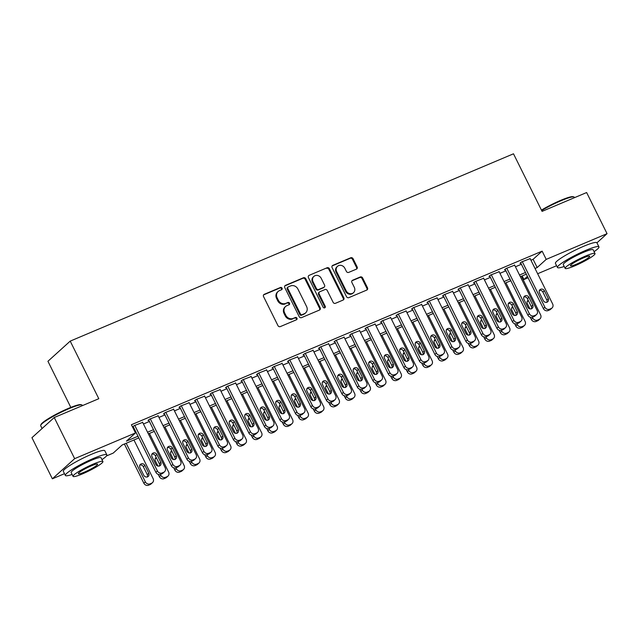 <?xml version="1.0" encoding="UTF-8"?>
<svg xmlns="http://www.w3.org/2000/svg" width="639" height="639" viewBox="0 0 639 639"><rect width="100%" height="100%" fill="white"/><g stroke="black" fill="none" stroke-linecap="round" stroke-linejoin="round"><path stroke-width="0.96" d="M282.055 288.165A1.27 1.142 47.9 0 0 280.433 287.486L264.266 294.315A1.821 1.637 47.9 0 0 263.548 296.568L277.973 325.634A1.821 1.637 47.9 0 0 280.297 326.609L296.464 319.78A1.27 1.142 47.9 0 0 296.967 318.198A1.27 1.142 47.9 0 0 295.338 317.519L293.245 318.398A5.815 5.232 47.9 0 1 285.817 315.291L284.611 312.87A5.815 5.232 47.9 0 1 285.577 306.496A5.815 5.232 47.9 0 1 286.919 305.642L289.012 304.763A1.27 1.142 47.9 0 0 289.515 303.182A1.27 1.142 47.9 0 0 287.885 302.503L285.793 303.381A5.815 5.232 47.9 0 1 278.364 300.274L277.158 297.854A5.815 5.232 47.9 0 1 278.125 291.48A5.815 5.232 47.9 0 1 279.459 290.625L281.551 289.747A1.27 1.142 47.9 0 0 282.055 288.165M281.487 289.771A1.27 1.142 47.9 0 0 279.826 288.029L263.667 294.859A1.821 1.637 47.9 0 0 263.587 294.891M296.4 319.804A1.27 1.142 47.9 0 0 294.739 318.062L293.245 318.398M288.94 304.787A1.27 1.142 47.9 0 0 287.286 303.046L285.793 303.381M356.41 269.147A1.821 1.637 47.9 0 0 357.129 266.886L353.079 258.739A1.821 1.637 47.9 0 0 350.755 257.765L332.807 265.353A1.821 1.637 47.9 0 0 332.088 267.605L346.514 296.672A1.821 1.637 47.9 0 0 348.838 297.646L366.786 290.058A1.821 1.637 47.9 0 0 367.505 287.798L362.617 277.949A1.821 1.637 47.9 0 0 360.292 276.975L352.608 280.225A1.821 1.637 47.9 0 0 351.889 282.486L354.318 287.366A4.864 4.369 47.9 0 1 353.511 292.694A4.864 4.369 47.9 0 1 346.178 290.809L336.681 271.671A4.864 4.369 47.9 0 1 337.488 266.343A4.864 4.369 47.9 0 1 344.82 268.236L346.402 271.423A1.821 1.637 47.9 0 0 348.726 272.39L356.41 269.147M64.491 473.691L52.366 478.811L31.95 437.691L54.235 417.531L98.797 398.704L70.21 341.122L513.492 153.799L542.072 211.373L586.634 192.539L607.05 233.666L596.93 242.82M54.235 417.531L74.651 458.658L135.484 432.946L126.45 441.118L137.984 436.245M530.937 260.233L533.102 259.322L542.136 251.151L131.402 424.727L135.484 432.946M542.136 251.151L546.217 259.378L607.05 233.666M305.762 278.732A1.821 1.637 47.9 0 0 303.445 277.757L285.489 285.345A1.821 1.637 47.9 0 0 284.77 287.606L299.196 316.664A1.821 1.637 47.9 0 0 301.52 317.639L319.476 310.051A1.821 1.637 47.9 0 0 320.195 307.79L305.762 278.732L305.162 279.275A1.821 1.637 47.9 0 0 302.838 278.3L284.89 285.889A1.821 1.637 47.9 0 0 284.81 285.929M309.148 275.345L327.096 267.757A1.821 1.637 47.9 0 1 329.42 268.731L343.846 297.798A1.821 1.637 47.9 0 1 343.127 300.05L335.451 303.301A1.821 1.637 47.9 0 1 333.127 302.327L327.272 290.545A1.821 1.637 47.9 0 0 324.947 289.571L319.851 291.727A1.821 1.637 47.9 0 0 319.133 293.98L325.227 306.257A1.27 1.142 47.9 0 1 323.094 307.151L308.429 277.606A1.821 1.637 47.9 0 1 309.148 275.345L327.096 267.757M142.665 422.379L134.006 425.726L132.553 427.044L133.279 426.756M158.16 415.829L149.51 419.176L148 420.534L148.775 420.206M173.656 409.279L165.006 412.626L163.504 413.984L164.279 413.657M189.16 402.73L180.51 406.077L179 407.434L179.775 407.107M204.656 396.18L196.005 399.527L194.504 400.885L195.278 400.557M220.159 389.63L211.509 392.977L209.999 394.335L210.774 394.007M235.655 383.08L227.005 386.427L225.495 387.785L226.27 387.458M251.159 376.531L242.501 379.878L240.999 381.235L241.774 380.908M266.655 369.981L258.004 373.328L256.495 374.686L257.269 374.358M282.158 363.431L273.5 366.778L271.998 368.136L272.773 367.808M297.654 356.882L289.004 360.228L287.494 361.586L288.269 361.259M313.15 350.332L304.499 353.679L302.998 355.036L303.773 354.709M328.654 343.782L320.003 347.129L318.494 348.487L319.268 348.159M344.149 337.232L335.499 340.579L333.997 341.937L334.772 341.609M359.653 330.683L351.003 334.029L349.493 335.387L350.268 335.06M375.149 324.133L366.498 327.48L364.989 328.837L365.772 328.51M390.653 317.583L381.994 320.93L380.493 322.288L381.267 321.96M406.148 311.033L397.498 314.38L395.988 315.738L396.763 315.41M421.652 304.483L412.994 307.83L411.492 309.188L412.267 308.861M437.148 297.934L428.497 301.281L426.988 302.638L427.763 302.311M452.644 291.384L443.993 294.731L442.492 296.089L443.266 295.761M468.147 284.834L459.497 288.181L457.987 289.539L458.762 289.211M483.643 278.284L474.993 281.631L473.491 282.989L474.266 282.662M499.147 271.735L490.496 275.074L488.987 276.439L489.762 276.112M514.643 265.185L505.992 268.524L504.49 269.89L505.265 269.562M133.184 428.322L133.902 428.018M143.456 423.984L149.406 421.468M158.959 417.435L164.902 414.919M174.455 410.885L180.398 408.369M189.951 404.335L195.901 401.819M205.454 397.785L211.397 395.269M220.95 391.236L226.901 388.72M236.454 384.686L242.397 382.17M251.95 378.136L257.9 375.62M267.453 371.586L273.396 369.07M282.949 365.037L288.9 362.521M298.453 358.487L304.396 355.971M313.949 351.937L319.891 349.421M329.444 345.387L335.395 342.871M344.948 338.83L350.891 336.322M360.444 332.28L366.395 329.772M375.948 325.73L381.89 323.222M391.443 319.18L397.394 316.672M406.947 312.631L412.89 310.123M422.443 306.081L428.394 303.573M437.947 299.531L443.889 297.023M453.442 292.981L459.385 290.473M468.938 286.432L474.889 283.924M484.442 279.882L490.385 277.374M499.938 273.332L505.888 270.824M515.441 266.782L521.384 264.274M530.146 258.635L521.488 261.974L519.986 263.34L520.761 263.012M70.21 341.122L47.933 361.283L70.825 407.402M52.366 478.811L74.651 458.658M556.593 265.728L537.639 273.74M528.086 277.773L523.932 279.531L527.407 276.391M522.143 275.936L523.932 279.531M138.823 437.923L122.233 444.936L113.199 453.107L106.457 455.95M526.304 274.179L520.354 276.687M510.801 280.729L504.858 283.237M495.305 287.278L489.354 289.786M479.801 293.828L473.858 296.336M464.305 300.378L458.363 302.886M448.81 306.928L442.859 309.436M433.306 313.477L427.363 315.986M417.81 320.027L411.859 322.535M402.306 326.577L396.364 329.085M386.811 333.127L380.86 335.635M371.307 339.676L365.364 342.184M355.811 346.226L349.86 348.734M340.307 352.776L334.365 355.292M324.812 359.326L318.869 361.842M309.316 365.875L303.365 368.391M293.812 372.425L287.869 374.941M278.316 378.975L272.366 381.491M262.813 385.525L256.87 388.041M247.317 392.074L241.366 394.59M231.813 398.624L225.871 401.14M216.317 405.174L210.367 407.69M200.814 411.724L194.871 414.24M185.318 418.273L179.375 420.789M169.822 424.823L163.872 427.339M154.318 431.373L148.376 433.889M535.019 268.46L537.183 267.549L546.217 259.378M147.537 432.204L153.488 429.696M163.041 425.654L168.984 423.146M178.537 419.104L184.487 416.596M194.04 412.554L199.983 410.046M209.536 406.005L215.479 403.497M225.032 399.455L230.983 396.947M240.536 392.905L246.478 390.397M256.031 386.355L261.982 383.847M271.535 379.806L277.478 377.298M287.031 373.256L292.981 370.748M302.535 366.706L308.477 364.198M318.03 360.156L323.981 357.648M333.534 353.607L339.477 351.099M349.03 347.057L354.98 344.549M364.534 340.507L370.476 337.999M380.029 333.957L385.972 331.449M395.525 327.408L401.476 324.9M411.029 320.858L416.971 318.35M426.525 314.308L432.475 311.8M442.028 307.758L447.971 305.242M457.524 301.209L463.475 298.693M473.028 294.659L478.97 292.143M488.523 288.109L494.474 285.593M504.027 281.559L509.97 279.043M519.523 275.01L525.466 272.494M533.102 259.322L537.183 267.549M278.125 291.48L277.518 292.023A5.815 5.232 47.9 0 0 276.559 298.397L277.158 297.854M285.194 303.924A5.815 5.232 47.9 0 1 277.757 300.817L276.559 298.397M285.577 306.496L284.978 307.039A5.815 5.232 47.9 0 0 284.012 313.414L284.611 312.87M292.646 318.941A5.815 5.232 47.9 0 1 285.21 315.834L284.012 313.414M319.548 310.019A1.821 1.637 47.9 0 0 319.588 308.341L305.162 279.275M288.285 286.895A1.27 1.142 47.9 0 0 287.782 288.477L300.45 313.989A1.27 1.142 47.9 0 0 302.071 314.668L304.276 313.741A5.815 5.232 47.9 0 0 305.618 312.886A5.815 5.232 47.9 0 0 306.584 306.512L297.926 289.076A5.815 5.232 47.9 0 0 290.489 285.968L288.285 286.895M287.989 287.087L287.39 287.63A1.27 1.142 47.9 0 0 287.183 289.02L287.782 288.477M305.618 312.886L305.011 313.429A5.815 5.232 47.9 0 1 303.677 314.284L301.472 315.219A1.27 1.142 47.9 0 1 299.843 314.532L287.183 289.02M343.207 300.018A1.821 1.637 47.9 0 0 343.247 298.341L328.821 269.275A1.821 1.637 47.9 0 0 326.497 268.308M319.436 291.991L318.837 292.534A1.821 1.637 47.9 0 0 318.534 294.523L324.62 306.8L325.227 306.257M324.66 307.862A1.27 1.142 47.9 0 0 324.62 306.8M321.201 278.308A4.864 4.369 47.9 0 0 313.869 276.423A4.864 4.369 47.9 0 0 313.062 281.751L316.409 288.493A1.821 1.637 47.9 0 0 318.733 289.467L323.829 287.31A1.821 1.637 47.9 0 0 324.548 285.05L321.201 278.308M313.869 276.423L313.27 276.967A4.864 4.369 47.9 0 0 312.463 282.294L313.062 281.751M324.245 287.047L323.646 287.59A1.821 1.637 47.9 0 1 323.222 287.854L318.126 290.01A1.821 1.637 47.9 0 1 315.81 289.036L312.463 282.294M337.488 266.343L336.881 266.886A4.864 4.369 47.9 0 0 336.074 272.214L336.681 271.671M353.511 292.694L352.912 293.237A4.864 4.369 47.9 0 1 345.579 291.352L336.074 272.214M366.866 290.018A1.821 1.637 47.9 0 0 366.906 288.341L362.017 278.492A1.821 1.637 47.9 0 0 359.693 277.526L352.009 280.769A1.821 1.637 47.9 0 0 351.929 280.809M356.49 269.107A1.821 1.637 47.9 0 0 356.522 267.437L352.48 259.282A1.821 1.637 47.9 0 0 350.156 258.308L332.2 265.896A1.821 1.637 47.9 0 0 332.12 265.928M124.389 444.017L143.855 483.22A3.706 3.331 -132.1 0 0 148.583 485.201L150.133 484.546A3.706 3.331 -132.1 0 0 150.988 484.003L152.489 482.645A3.706 3.331 47.9 0 0 153.104 478.587L133.942 439.983M152.489 482.645A3.706 3.331 47.9 0 1 151.643 483.188L150.093 483.843A3.706 3.331 47.9 0 1 145.357 481.862L126.195 443.258M147.377 477.014A2.963 2.668 47.9 0 0 147.266 474.617L143.344 466.718A2.963 2.668 47.9 0 0 139.781 465.056M148.775 473.251L144.853 465.36A2.963 2.668 47.9 0 0 139.893 467.452L143.815 475.352A2.963 2.668 47.9 0 0 148.775 473.251L147.266 474.617M142.537 422.123L165.15 467.692A3.706 3.331 47.9 0 1 163.688 472.293L162.138 472.948A3.706 3.331 47.9 0 1 157.402 470.967L134.781 425.398M133.152 426.501L155.9 472.325L157.402 470.967M160.82 462.356A2.963 2.668 -132.1 0 1 155.86 464.449L151.938 456.558A2.963 2.668 -132.1 0 1 156.898 454.465L160.82 462.356L159.311 463.722A2.963 2.668 -132.1 0 1 159.423 466.119M151.826 454.161A2.963 2.668 -132.1 0 1 155.389 455.823L159.311 463.722M164.535 471.75L163.033 473.108A3.706 3.331 -132.1 0 1 162.178 473.651L160.629 474.306A3.706 3.331 -132.1 0 1 155.9 472.325M40.704 425.326L40.96 424.592A22.605 2.963 -26.4 0 1 68.549 408.337A22.605 2.963 -26.4 0 1 81.089 404.671L81.824 404.91A23.156 3.035 153.6 0 0 68.972 408.664A23.156 3.035 153.6 0 0 40.704 425.326A23.156 3.035 153.6 0 0 40.704 425.774L42.07 428.529M101.976 459.633A23.156 3.035 153.6 0 0 106.849 454.856A23.156 3.035 153.6 0 0 93.637 458.347A23.156 3.035 153.6 0 0 65.362 475.448A23.156 3.035 153.6 0 0 72.111 474.457M106.849 454.856L104.804 450.743A23.156 3.035 153.6 0 0 91.593 454.233A23.156 3.035 153.6 0 0 63.325 471.342L65.362 475.448M73.046 476.351L71.169 472.572A16.67 2.189 -26.4 0 1 91.529 460.256A16.67 2.189 -26.4 0 1 101.042 457.74L102.919 461.526A16.67 2.189 153.6 0 0 93.406 464.034A16.67 2.189 153.6 0 0 73.046 476.351A16.67 2.189 153.6 0 0 82.567 473.842A16.67 2.189 153.6 0 0 102.919 461.526M84.492 472.101A10.743 1.406 153.6 0 0 97.607 464.162A10.743 1.406 153.6 0 0 91.473 465.775A10.743 1.406 153.6 0 0 78.357 473.715A10.743 1.406 153.6 0 0 84.492 472.101M82.407 405.629L82.183 405.182A23.156 3.035 153.6 0 0 81.824 404.91M541.449 210.103A22.605 2.963 -26.4 0 1 560.651 200.374A22.605 2.963 -26.4 0 1 573.191 196.708L573.926 196.948A23.156 3.035 153.6 0 0 561.074 200.71A23.156 3.035 153.6 0 0 541.648 210.519M594.078 251.67A23.156 3.035 153.6 0 0 598.951 246.902A23.156 3.035 153.6 0 0 585.739 250.384A23.156 3.035 153.6 0 0 557.464 267.493A23.156 3.035 153.6 0 0 564.213 266.495M598.951 246.902L596.906 242.788A23.156 3.035 153.6 0 0 583.695 246.271A23.156 3.035 153.6 0 0 555.427 263.38L557.464 267.493M565.156 268.396L563.279 264.61A16.67 2.189 -26.4 0 1 583.631 252.293A16.67 2.189 -26.4 0 1 593.144 249.785L595.021 253.563A16.67 2.189 153.6 0 0 585.508 256.079A16.67 2.189 153.6 0 0 565.156 268.396A16.67 2.189 153.6 0 0 574.669 265.88A16.67 2.189 153.6 0 0 595.021 253.563M576.594 264.139A10.743 1.406 153.6 0 0 589.709 256.199A10.743 1.406 153.6 0 0 583.583 257.821A10.743 1.406 153.6 0 0 570.459 265.76A10.743 1.406 153.6 0 0 576.594 264.139M574.509 197.667L574.293 197.219A23.156 3.035 153.6 0 0 573.926 196.948M158.208 474.362L159.351 476.67A3.706 3.331 -132.1 0 0 164.087 478.651L165.637 477.996A3.706 3.331 -132.1 0 0 166.483 477.453L167.993 476.095A3.706 3.331 47.9 0 0 168.608 472.037L149.446 433.434M167.993 476.095A3.706 3.331 47.9 0 1 167.138 476.638L165.589 477.293A3.706 3.331 47.9 0 1 160.86 475.312L160.405 474.394M156.699 458.459A2.963 2.668 47.9 0 0 155.285 458.506M156.188 457.42A2.963 2.668 47.9 0 0 155.389 460.903L158.009 466.166M173.704 467.812L174.854 470.12A3.706 3.331 -132.1 0 0 179.583 472.101L181.133 471.446A3.706 3.331 -132.1 0 0 181.987 470.903L183.489 469.545A3.706 3.331 47.9 0 0 184.104 465.488L164.942 426.884M183.489 469.545A3.706 3.331 47.9 0 1 182.642 470.088L181.093 470.743A3.706 3.331 47.9 0 1 176.356 468.762L175.901 467.844M172.195 451.909A2.963 2.668 47.9 0 0 170.781 451.957M171.683 450.87A2.963 2.668 47.9 0 0 170.893 454.353L173.504 459.617M189.2 461.262L190.35 463.571A3.706 3.331 -132.1 0 0 195.087 465.551L196.636 464.896A3.706 3.331 -132.1 0 0 197.483 464.353L198.993 462.995A3.706 3.331 47.9 0 0 199.608 458.938L180.446 420.334M198.993 462.995A3.706 3.331 47.9 0 1 198.138 463.539L196.588 464.194A3.706 3.331 47.9 0 1 191.852 462.213L191.396 461.294M187.698 445.351A2.963 2.668 47.9 0 0 186.276 445.407M187.187 444.321A2.963 2.668 47.9 0 0 186.388 447.803L189.008 453.067M204.704 454.712L205.846 457.021A3.706 3.331 -132.1 0 0 210.582 459.002L212.132 458.347A3.706 3.331 -132.1 0 0 212.987 457.804L214.488 456.446A3.706 3.331 47.9 0 0 215.103 452.388L195.941 413.784M214.488 456.446A3.706 3.331 47.9 0 1 213.642 456.989L212.084 457.644A3.706 3.331 47.9 0 1 207.356 455.663L206.9 454.744M203.194 438.801A2.963 2.668 47.9 0 0 201.78 438.857M202.683 437.771A2.963 2.668 47.9 0 0 201.892 441.253L204.504 446.517M158.033 415.574L180.653 461.142A3.706 3.331 47.9 0 1 179.184 465.743L177.634 466.398A3.706 3.331 47.9 0 1 172.905 464.417L150.285 418.849M148.647 419.951L171.396 465.775L172.905 464.417M176.316 455.807A2.963 2.668 -132.1 0 1 171.356 457.899L167.434 450.008A2.963 2.668 -132.1 0 1 172.394 447.915L176.316 455.807L174.814 457.173A2.963 2.668 -132.1 0 1 174.926 459.569M167.33 447.612A2.963 2.668 -132.1 0 1 170.893 449.273L174.814 457.173M180.038 465.2L178.529 466.558A3.706 3.331 -132.1 0 1 177.682 467.101L176.132 467.756A3.706 3.331 -132.1 0 1 171.396 465.775M173.528 409.024L196.149 454.593A3.706 3.331 47.9 0 1 194.687 459.193L193.138 459.848A3.706 3.331 47.9 0 1 188.401 457.867L165.781 412.299M164.151 413.401L186.9 459.225L188.401 457.867M191.82 449.257A2.963 2.668 -132.1 0 1 186.86 451.35L182.938 443.458A2.963 2.668 -132.1 0 1 187.898 441.365L191.82 449.257L190.31 450.623A2.963 2.668 -132.1 0 1 190.422 453.019M182.826 441.062A2.963 2.668 -132.1 0 1 186.388 442.723L190.31 450.623M195.534 458.65L194.032 460.008A3.706 3.331 -132.1 0 1 193.178 460.551L191.628 461.206A3.706 3.331 -132.1 0 1 186.9 459.225M189.032 402.474L211.653 448.043A3.706 3.331 47.9 0 1 210.183 452.644L208.633 453.299A3.706 3.331 47.9 0 1 203.897 451.318L181.284 405.749M179.647 406.851L202.395 452.676L203.897 451.318M207.316 442.707A2.963 2.668 -132.1 0 1 202.355 444.8L198.433 436.908A2.963 2.668 -132.1 0 1 203.394 434.808L207.316 442.707L205.814 444.073A2.963 2.668 -132.1 0 1 205.918 446.469M198.322 434.504A2.963 2.668 -132.1 0 1 201.892 436.173L205.814 444.073M211.038 452.1L209.528 453.458A3.706 3.331 -132.1 0 1 208.681 454.002L207.132 454.656A3.706 3.331 -132.1 0 1 202.395 452.676M204.528 395.924L227.149 441.493A3.706 3.331 47.9 0 1 225.687 446.094L224.129 446.749A3.706 3.331 47.9 0 1 219.401 444.768L196.78 399.199M195.151 400.302L217.891 446.126L219.401 444.768M222.811 436.157A2.963 2.668 -132.1 0 1 217.859 438.25L213.937 430.359A2.963 2.668 -132.1 0 1 218.897 428.258L222.811 436.157L221.31 437.523A2.963 2.668 -132.1 0 1 221.421 439.92M213.825 427.954A2.963 2.668 -132.1 0 1 217.388 429.624L221.31 437.523M226.533 445.551L225.032 446.909A3.706 3.331 -132.1 0 1 224.177 447.452L222.628 448.107A3.706 3.331 -132.1 0 1 217.891 446.126M220.199 448.163L221.35 450.471A3.706 3.331 -132.1 0 0 226.078 452.452L227.628 451.797A3.706 3.331 -132.1 0 0 228.482 451.254L229.992 449.896A3.706 3.331 47.9 0 0 230.607 445.838L211.445 407.235M229.992 449.896A3.706 3.331 47.9 0 1 229.137 450.439L227.588 451.094A3.706 3.331 47.9 0 1 222.851 449.113L222.396 448.195M218.698 432.252A2.963 2.668 47.9 0 0 217.276 432.307M218.187 431.221A2.963 2.668 47.9 0 0 217.388 434.704L220 439.967M220.032 389.375L242.652 434.943A3.706 3.331 47.9 0 1 241.183 439.536L239.633 440.191A3.706 3.331 47.9 0 1 234.896 438.218L212.284 392.65M210.646 393.752L233.395 439.576L234.896 438.218M238.315 429.608A2.963 2.668 -132.1 0 1 233.355 431.7L229.433 423.809A2.963 2.668 -132.1 0 1 234.393 421.708L238.315 429.608L236.805 430.966A2.963 2.668 -132.1 0 1 236.917 433.37M229.321 421.405A2.963 2.668 -132.1 0 1 232.892 423.074L236.805 430.966M242.037 439.001L240.528 440.359A3.706 3.331 -132.1 0 1 239.673 440.902L238.123 441.557A3.706 3.331 -132.1 0 1 233.395 439.576M235.703 441.613L236.845 443.921A3.706 3.331 -132.1 0 0 241.582 445.902L243.132 445.247A3.706 3.331 -132.1 0 0 243.986 444.704L245.488 443.346A3.706 3.331 47.9 0 0 246.103 439.289L226.941 400.685M245.488 443.346A3.706 3.331 47.9 0 1 244.633 443.889L243.084 444.544A3.706 3.331 47.9 0 1 238.355 442.563L237.9 441.645M234.193 425.702A2.963 2.668 47.9 0 0 232.78 425.75M233.682 424.671A2.963 2.668 47.9 0 0 232.892 428.154L235.503 433.418M235.527 382.825L258.148 428.394A3.706 3.331 47.9 0 1 256.678 432.986L255.129 433.641A3.706 3.331 47.9 0 1 250.4 431.668L227.78 386.1M226.142 387.202L248.891 433.026L250.4 431.668M253.811 423.058A2.963 2.668 -132.1 0 1 248.851 425.151L244.937 417.259A2.963 2.668 -132.1 0 1 249.897 415.158L253.811 423.058L252.309 424.416A2.963 2.668 -132.1 0 1 252.421 426.82M244.825 414.855A2.963 2.668 -132.1 0 1 248.387 416.524L252.309 424.416M257.533 432.451L256.031 433.809A3.706 3.331 -132.1 0 1 255.177 434.352L253.627 435.007A3.706 3.331 -132.1 0 1 248.891 433.026M251.199 435.063L252.349 437.372A3.706 3.331 -132.1 0 0 257.078 439.352L258.627 438.697A3.706 3.331 -132.1 0 0 259.482 438.154L260.992 436.796A3.706 3.331 47.9 0 0 261.607 432.739L242.445 394.135M260.992 436.796A3.706 3.331 47.9 0 1 260.137 437.34L258.587 437.995A3.706 3.331 47.9 0 1 253.851 436.014L253.395 435.095M249.697 419.152A2.963 2.668 47.9 0 0 248.275 419.2M249.186 418.122A2.963 2.668 47.9 0 0 248.387 421.604L250.999 426.868M251.031 376.275L273.652 421.844A3.706 3.331 47.9 0 1 272.182 426.437L270.632 427.092A3.706 3.331 47.9 0 1 265.896 425.119L243.275 379.55M241.646 380.652L264.394 426.477L265.896 425.119M269.315 416.508A2.963 2.668 -132.1 0 1 264.354 418.601L260.432 410.709A2.963 2.668 -132.1 0 1 265.393 408.609L269.315 416.508L267.805 417.866A2.963 2.668 -132.1 0 1 267.917 420.27M260.321 408.305A2.963 2.668 -132.1 0 1 263.891 409.974L267.805 417.866M273.037 425.901L271.527 427.259A3.706 3.331 -132.1 0 1 270.672 427.803L269.123 428.457A3.706 3.331 -132.1 0 1 264.394 426.477M266.703 428.513L267.845 430.822A3.706 3.331 -132.1 0 0 272.581 432.803L274.131 432.148A3.706 3.331 -132.1 0 0 274.986 431.605L276.487 430.247A3.706 3.331 47.9 0 0 277.102 426.189L257.94 387.585M276.487 430.247A3.706 3.331 47.9 0 1 275.633 430.782L274.083 431.437A3.706 3.331 47.9 0 1 269.354 429.464L268.899 428.545M265.193 412.602A2.963 2.668 47.9 0 0 263.779 412.65M264.682 411.572A2.963 2.668 47.9 0 0 263.891 415.054L266.503 420.318M266.527 369.725L289.147 415.294A3.706 3.331 47.9 0 1 287.678 419.887L286.128 420.542A3.706 3.331 47.9 0 1 281.4 418.569L258.779 373M257.142 374.103L279.89 419.927L281.4 418.569M284.81 409.958A2.963 2.668 -132.1 0 1 279.85 412.051L275.936 404.16A2.963 2.668 -132.1 0 1 280.896 402.059L284.81 409.958L283.309 411.316A2.963 2.668 -132.1 0 1 283.42 413.721M275.824 401.755A2.963 2.668 -132.1 0 1 279.387 403.425L283.309 411.316M288.532 419.352L287.031 420.71A3.706 3.331 -132.1 0 1 286.176 421.253L284.627 421.908A3.706 3.331 -132.1 0 1 279.89 419.927M282.198 421.964L283.349 424.272A3.706 3.331 -132.1 0 0 288.077 426.253L289.627 425.598A3.706 3.331 -132.1 0 0 290.481 425.055L291.983 423.697A3.706 3.331 47.9 0 0 292.598 419.639L273.436 381.036M291.983 423.697A3.706 3.331 47.9 0 1 291.136 424.232L289.587 424.887A3.706 3.331 47.9 0 1 284.85 422.914L284.395 421.996M280.697 406.053A2.963 2.668 47.9 0 0 279.275 406.1M280.186 405.022A2.963 2.668 47.9 0 0 279.387 408.505L281.999 413.768M282.031 363.176L304.643 408.744A3.706 3.331 47.9 0 1 303.182 413.337L301.632 413.992A3.706 3.331 47.9 0 1 296.895 412.019L274.275 366.451M272.645 367.553L295.394 413.377L296.895 412.019M300.314 403.409A2.963 2.668 -132.1 0 1 295.354 405.501L291.432 397.61A2.963 2.668 -132.1 0 1 296.392 395.509L300.314 403.409L298.804 404.767A2.963 2.668 -132.1 0 1 298.916 407.171M291.32 395.206A2.963 2.668 -132.1 0 1 294.891 396.875L298.804 404.767M304.028 412.802L302.527 414.16A3.706 3.331 -132.1 0 1 301.672 414.703L300.122 415.358A3.706 3.331 -132.1 0 1 295.394 413.377M297.702 415.414L298.844 417.722A3.706 3.331 -132.1 0 0 303.581 419.703L305.13 419.048A3.706 3.331 -132.1 0 0 305.977 418.505L307.487 417.147A3.706 3.331 47.9 0 0 308.102 413.09L288.94 374.486M307.487 417.147A3.706 3.331 47.9 0 1 306.632 417.682L305.083 418.337A3.706 3.331 47.9 0 1 300.354 416.364L299.899 415.446M296.192 399.503A2.963 2.668 47.9 0 0 294.779 399.551M295.681 398.472A2.963 2.668 47.9 0 0 294.891 401.955L297.502 407.219M297.526 356.626L320.147 402.187A3.706 3.331 47.9 0 1 318.677 406.787L317.128 407.442A3.706 3.331 47.9 0 1 312.399 405.461L289.779 359.901M288.141 361.003L310.889 406.827L312.399 405.461M315.81 396.859A2.963 2.668 -132.1 0 1 310.85 398.952L306.936 391.06A2.963 2.668 -132.1 0 1 311.888 388.959L315.81 396.859L314.308 398.217A2.963 2.668 -132.1 0 1 314.42 400.621M306.824 388.656A2.963 2.668 -132.1 0 1 310.386 390.325L314.308 398.217M319.532 406.244L318.022 407.61A3.706 3.331 -132.1 0 1 317.176 408.153L315.626 408.808A3.706 3.331 -132.1 0 1 310.889 406.827M313.198 408.864L314.348 411.173A3.706 3.331 -132.1 0 0 319.077 413.153L320.626 412.498A3.706 3.331 -132.1 0 0 321.481 411.955L322.983 410.597A3.706 3.331 47.9 0 0 323.598 406.54L304.436 367.936M322.983 410.597A3.706 3.331 47.9 0 1 322.136 411.133L320.586 411.788A3.706 3.331 47.9 0 1 315.85 409.815L315.394 408.896M311.696 392.953A2.963 2.668 47.9 0 0 310.274 393.001M311.177 391.923A2.963 2.668 47.9 0 0 310.386 395.405L312.998 400.669M313.022 350.076L335.643 395.637A3.706 3.331 47.9 0 1 334.181 400.238L332.631 400.893A3.706 3.331 47.9 0 1 327.895 398.912L305.274 353.351M303.645 354.453L326.393 400.278L327.895 398.912M331.314 390.309A2.963 2.668 -132.1 0 1 326.353 392.402L322.431 384.51A2.963 2.668 -132.1 0 1 327.392 382.41L331.314 390.309L329.804 391.667A2.963 2.668 -132.1 0 1 329.916 394.071M322.32 382.106A2.963 2.668 -132.1 0 1 325.882 383.775L329.804 391.667M335.028 399.694L333.526 401.06A3.706 3.331 -132.1 0 1 332.671 401.604L331.122 402.258A3.706 3.331 -132.1 0 1 326.393 400.278M328.694 402.314L329.844 404.623A3.706 3.331 -132.1 0 0 334.58 406.604L336.13 405.949A3.706 3.331 -132.1 0 0 336.977 405.406L338.486 404.048A3.706 3.331 47.9 0 0 339.101 399.982L319.939 361.386M338.486 404.048A3.706 3.331 47.9 0 1 337.632 404.583L336.082 405.238A3.706 3.331 47.9 0 1 331.353 403.265L330.898 402.346M327.192 386.403A2.963 2.668 47.9 0 0 325.77 386.451M326.681 385.373A2.963 2.668 47.9 0 0 325.882 388.855L328.502 394.119M328.526 343.526L351.146 389.087A3.706 3.331 47.9 0 1 349.677 393.688L348.127 394.343A3.706 3.331 47.9 0 1 343.399 392.362L320.778 346.801M319.141 347.904L341.889 393.728L343.399 392.362M346.809 383.759A2.963 2.668 -132.1 0 1 341.849 385.852L337.927 377.961A2.963 2.668 -132.1 0 1 342.887 375.86L346.809 383.759L345.308 385.117A2.963 2.668 -132.1 0 1 345.411 387.522M337.815 375.556A2.963 2.668 -132.1 0 1 341.386 377.226L345.308 385.117M350.531 393.145L349.022 394.511A3.706 3.331 -132.1 0 1 348.175 395.054L346.626 395.709A3.706 3.331 -132.1 0 1 341.889 393.728M344.197 395.765L345.34 398.073A3.706 3.331 -132.1 0 0 350.076 400.054L351.626 399.399A3.706 3.331 -132.1 0 0 352.48 398.856L353.982 397.49A3.706 3.331 47.9 0 0 354.597 393.432L335.435 354.837M353.982 397.49A3.706 3.331 47.9 0 1 353.135 398.033L351.586 398.688A3.706 3.331 47.9 0 1 346.849 396.707L346.394 395.797M342.688 379.854A2.963 2.668 47.9 0 0 341.274 379.901M342.177 378.823A2.963 2.668 47.9 0 0 341.386 382.306L343.998 387.569M344.022 336.977L366.642 382.537A3.706 3.331 47.9 0 1 365.181 387.138L363.631 387.793A3.706 3.331 47.9 0 1 358.894 385.812L336.274 340.252M334.644 341.354L357.385 387.178L358.894 385.812M362.313 377.21A2.963 2.668 -132.1 0 1 357.353 379.302L353.431 371.411A2.963 2.668 -132.1 0 1 358.391 369.31L362.313 377.21L360.803 378.568A2.963 2.668 -132.1 0 1 360.915 380.972M353.319 369.007A2.963 2.668 -132.1 0 1 356.882 370.676L360.803 378.568M366.027 386.595L364.526 387.961A3.706 3.331 -132.1 0 1 363.671 388.504L362.121 389.159A3.706 3.331 -132.1 0 1 357.385 387.178M359.693 389.215L360.843 391.523A3.706 3.331 -132.1 0 0 365.572 393.504L367.129 392.849A3.706 3.331 -132.1 0 0 367.976 392.306L369.486 390.94A3.706 3.331 47.9 0 0 370.101 386.883L350.939 348.287M369.486 390.94A3.706 3.331 47.9 0 1 368.631 391.483L367.082 392.138A3.706 3.331 47.9 0 1 362.345 390.157L361.89 389.247M358.191 373.304A2.963 2.668 47.9 0 0 356.77 373.352M357.68 372.273A2.963 2.668 47.9 0 0 356.882 375.756L359.493 381.02M359.525 330.427L382.146 375.988A3.706 3.331 47.9 0 1 380.676 380.588L379.127 381.243A3.706 3.331 47.9 0 1 374.39 379.262L351.777 333.702M350.14 334.804L372.888 380.628L374.39 379.262M377.809 370.66A2.963 2.668 -132.1 0 1 372.849 372.753L368.927 364.861A2.963 2.668 -132.1 0 1 373.887 362.76L377.809 370.66L376.299 372.018A2.963 2.668 -132.1 0 1 376.411 374.422M368.815 362.457A2.963 2.668 -132.1 0 1 372.385 364.126L376.299 372.018M381.531 380.045L380.021 381.411A3.706 3.331 -132.1 0 1 379.175 381.954L377.617 382.609A3.706 3.331 -132.1 0 1 372.888 380.628M375.197 382.665L376.339 384.974A3.706 3.331 -132.1 0 0 381.076 386.954L382.625 386.299A3.706 3.331 -132.1 0 0 383.48 385.756L384.982 384.39A3.706 3.331 47.9 0 0 385.597 380.333L366.435 341.737M384.982 384.39A3.706 3.331 47.9 0 1 384.127 384.934L382.577 385.589A3.706 3.331 47.9 0 1 377.849 383.608L377.393 382.697M373.687 366.754A2.963 2.668 47.9 0 0 372.273 366.802M373.176 365.724A2.963 2.668 47.9 0 0 372.385 369.206L374.997 374.47M375.021 323.877L397.642 369.438A3.706 3.331 47.9 0 1 396.172 374.039L394.622 374.694A3.706 3.331 47.9 0 1 389.894 372.713L367.273 327.152M365.636 328.254L388.384 374.079L389.894 372.713M393.304 364.11A2.963 2.668 -132.1 0 1 388.344 366.203L384.43 358.311A2.963 2.668 -132.1 0 1 389.391 356.211L393.304 364.11L391.803 365.468A2.963 2.668 -132.1 0 1 391.915 367.872M384.319 355.907A2.963 2.668 -132.1 0 1 387.881 357.576L391.803 365.468M397.027 373.495L395.525 374.861A3.706 3.331 -132.1 0 1 394.67 375.405L393.121 376.059A3.706 3.331 -132.1 0 1 388.384 374.079M390.693 376.115L391.843 378.424A3.706 3.331 -132.1 0 0 396.571 380.405L398.121 379.75A3.706 3.331 -132.1 0 0 398.976 379.207L400.485 377.841A3.706 3.331 47.9 0 0 401.1 373.783L381.938 335.187M400.485 377.841A3.706 3.331 47.9 0 1 399.631 378.384L398.081 379.039A3.706 3.331 47.9 0 1 393.344 377.058L392.889 376.147M389.191 360.204A2.963 2.668 47.9 0 0 387.769 360.252M388.68 359.174A2.963 2.668 47.9 0 0 387.881 362.656L390.493 367.92M390.525 317.327L413.145 362.888A3.706 3.331 47.9 0 1 411.676 367.489L410.126 368.144A3.706 3.331 47.9 0 1 405.39 366.163L382.769 320.602M381.14 321.705L403.888 367.529L405.39 366.163M408.808 357.56A2.963 2.668 -132.1 0 1 403.848 359.653L399.926 351.762A2.963 2.668 -132.1 0 1 404.886 349.661L408.808 357.56L407.299 358.918A2.963 2.668 -132.1 0 1 407.41 361.323M399.814 349.357A2.963 2.668 -132.1 0 1 403.385 351.027L407.299 358.918M412.53 366.946L411.021 368.312A3.706 3.331 -132.1 0 1 410.166 368.855L408.617 369.51A3.706 3.331 -132.1 0 1 403.888 367.529M406.196 369.566L407.339 371.874A3.706 3.331 -132.1 0 0 412.075 373.855L413.625 373.2A3.706 3.331 -132.1 0 0 414.479 372.657L415.981 371.291A3.706 3.331 47.9 0 0 416.596 367.233L397.434 328.638M415.981 371.291A3.706 3.331 47.9 0 1 415.126 371.834L413.577 372.489A3.706 3.331 47.9 0 1 408.848 370.508L408.393 369.598M404.687 353.655A2.963 2.668 47.9 0 0 403.273 353.702M404.175 352.624A2.963 2.668 47.9 0 0 403.385 356.107L405.997 361.37M406.021 310.778L428.641 356.338A3.706 3.331 47.9 0 1 427.171 360.939L425.622 361.594A3.706 3.331 47.9 0 1 420.893 359.613L398.273 314.053M396.635 315.155L419.384 360.979L420.893 359.613M424.304 351.011A2.963 2.668 -132.1 0 1 419.344 353.103L415.43 345.212A2.963 2.668 -132.1 0 1 420.39 343.111L424.304 351.011L422.802 352.369A2.963 2.668 -132.1 0 1 422.914 354.773M415.318 342.808A2.963 2.668 -132.1 0 1 418.88 344.477L422.802 352.369M428.026 360.396L426.525 361.762A3.706 3.331 -132.1 0 1 425.67 362.305L424.12 362.96A3.706 3.331 -132.1 0 1 419.384 360.979M421.692 363.016L422.842 365.324A3.706 3.331 -132.1 0 0 427.571 367.305L429.12 366.65A3.706 3.331 -132.1 0 0 429.975 366.107L431.477 364.741A3.706 3.331 47.9 0 0 432.092 360.684L412.93 322.088M431.477 364.741A3.706 3.331 47.9 0 1 430.63 365.284L429.081 365.939A3.706 3.331 47.9 0 1 424.344 363.958L423.889 363.048M420.19 347.105A2.963 2.668 47.9 0 0 418.769 347.153M419.679 346.074A2.963 2.668 47.9 0 0 418.88 349.557L421.492 354.821M421.524 304.228L444.137 349.789A3.706 3.331 47.9 0 1 442.675 354.389L441.126 355.044A3.706 3.331 47.9 0 1 436.389 353.063L413.768 307.503M412.139 308.605L434.887 354.429L436.389 353.063M439.808 344.461A2.963 2.668 -132.1 0 1 434.847 346.554L430.926 338.662A2.963 2.668 -132.1 0 1 435.886 336.561L439.808 344.461L438.298 345.819A2.963 2.668 -132.1 0 1 438.41 348.223M430.814 336.258A2.963 2.668 -132.1 0 1 434.384 337.927L438.298 345.819M443.53 353.846L442.02 355.212A3.706 3.331 -132.1 0 1 441.166 355.755L439.616 356.41A3.706 3.331 -132.1 0 1 434.887 354.429M437.196 356.466L438.338 358.775A3.706 3.331 -132.1 0 0 443.075 360.755L444.624 360.1A3.706 3.331 -132.1 0 0 445.471 359.557L446.981 358.191A3.706 3.331 47.9 0 0 447.596 354.134L428.434 315.538M446.981 358.191A3.706 3.331 47.9 0 1 446.126 358.735L444.576 359.39A3.706 3.331 47.9 0 1 439.848 357.409L439.392 356.498M435.686 340.555A2.963 2.668 47.9 0 0 434.272 340.603M435.175 339.525A2.963 2.668 47.9 0 0 434.384 343.007L436.996 348.271M437.02 297.678L459.641 343.239A3.706 3.331 47.9 0 1 458.171 347.84L456.621 348.495A3.706 3.331 47.9 0 1 451.893 346.514L429.272 300.953M427.635 302.055L450.383 347.88L451.893 346.514M455.303 337.911A2.963 2.668 -132.1 0 1 450.343 340.004L446.429 332.112A2.963 2.668 -132.1 0 1 451.382 330.012L455.303 337.911L453.802 339.269A2.963 2.668 -132.1 0 1 453.914 341.673M446.318 329.708A2.963 2.668 -132.1 0 1 449.88 331.377L453.802 339.269M459.026 347.296L457.516 348.662A3.706 3.331 -132.1 0 1 456.669 349.206L455.12 349.86A3.706 3.331 -132.1 0 1 450.383 347.88M452.692 349.916L453.842 352.225A3.706 3.331 -132.1 0 0 458.57 354.206L460.12 353.551A3.706 3.331 -132.1 0 0 460.975 353.008L462.476 351.642A3.706 3.331 47.9 0 0 463.091 347.584L443.929 308.988M462.476 351.642A3.706 3.331 47.9 0 1 461.63 352.185L460.08 352.84A3.706 3.331 47.9 0 1 455.343 350.859L454.888 349.94M451.19 334.005A2.963 2.668 47.9 0 0 449.768 334.053M450.671 332.975A2.963 2.668 47.9 0 0 449.88 336.457L452.492 341.721M452.516 291.128L475.136 336.689A3.706 3.331 47.9 0 1 473.675 341.29L472.125 341.945A3.706 3.331 47.9 0 1 467.389 339.964L444.768 294.403M443.139 295.506L465.887 341.33L467.389 339.964M470.807 331.361A2.963 2.668 -132.1 0 1 465.847 333.454L461.925 325.563A2.963 2.668 -132.1 0 1 466.885 323.462L470.807 331.361L469.298 332.719A2.963 2.668 -132.1 0 1 469.409 335.124M461.813 323.158A2.963 2.668 -132.1 0 1 465.376 324.828L469.298 332.719M474.521 340.747L473.02 342.113A3.706 3.331 -132.1 0 1 472.165 342.656L470.616 343.311A3.706 3.331 -132.1 0 1 465.887 341.33M468.187 343.367L469.338 345.675A3.706 3.331 -132.1 0 0 474.074 347.656L475.624 347.001A3.706 3.331 -132.1 0 0 476.47 346.458L477.98 345.092A3.706 3.331 47.9 0 0 478.595 341.034L459.433 302.439M477.98 345.092A3.706 3.331 47.9 0 1 477.125 345.635L475.576 346.29A3.706 3.331 47.9 0 1 470.847 344.309L470.392 343.391M466.686 327.456A2.963 2.668 47.9 0 0 465.264 327.503M466.174 326.425A2.963 2.668 47.9 0 0 465.376 329.908L467.996 335.171M468.02 284.579L490.64 330.139A3.706 3.331 47.9 0 1 489.17 334.74L487.621 335.395A3.706 3.331 47.9 0 1 482.892 333.414L460.272 287.854M458.634 288.956L481.383 334.78L482.892 333.414M486.303 324.812A2.963 2.668 -132.1 0 1 481.343 326.904L477.421 319.013A2.963 2.668 -132.1 0 1 482.381 316.912L486.303 324.812L484.801 326.17A2.963 2.668 -132.1 0 1 484.913 328.574M477.309 316.609A2.963 2.668 -132.1 0 1 480.879 318.278L484.801 326.17M490.025 334.197L488.515 335.563A3.706 3.331 -132.1 0 1 487.669 336.106L486.119 336.761A3.706 3.331 -132.1 0 1 481.383 334.78M483.691 336.817L484.833 339.125A3.706 3.331 -132.1 0 0 489.57 341.106L491.119 340.451A3.706 3.331 -132.1 0 0 491.974 339.908L493.476 338.542A3.706 3.331 47.9 0 0 494.091 334.485L474.929 295.889M493.476 338.542A3.706 3.331 47.9 0 1 492.629 339.085L491.079 339.74A3.706 3.331 47.9 0 1 486.343 337.759L485.888 336.841M482.181 320.906A2.963 2.668 47.9 0 0 480.768 320.954M481.67 319.875A2.963 2.668 47.9 0 0 480.879 323.358L483.491 328.622M483.515 278.021L506.136 323.59A3.706 3.331 47.9 0 1 504.674 328.19L503.125 328.845A3.706 3.331 47.9 0 1 498.388 326.864L475.767 281.304M474.138 282.406L496.878 328.23L498.388 326.864M501.807 318.262A2.963 2.668 -132.1 0 1 496.846 320.355L492.925 312.455A2.963 2.668 -132.1 0 1 497.885 310.362L501.807 318.262L500.297 319.62A2.963 2.668 -132.1 0 1 500.409 322.024M492.813 310.059A2.963 2.668 -132.1 0 1 496.375 311.728L500.297 319.62M505.521 327.647L504.019 329.013A3.706 3.331 -132.1 0 1 503.165 329.556L501.615 330.211A3.706 3.331 -132.1 0 1 496.878 328.23M499.187 330.267L500.337 332.576A3.706 3.331 -132.1 0 0 505.066 334.556L506.623 333.901A3.706 3.331 -132.1 0 0 507.47 333.358L508.979 331.992A3.706 3.331 47.9 0 0 509.595 327.935L490.432 289.339M508.979 331.992A3.706 3.331 47.9 0 1 508.125 332.536L506.575 333.191A3.706 3.331 47.9 0 1 501.839 331.21L501.383 330.291M497.685 314.356A2.963 2.668 47.9 0 0 496.263 314.404M497.174 313.326A2.963 2.668 47.9 0 0 496.375 316.808L498.987 322.072M499.019 271.471L521.64 317.04A3.706 3.331 47.9 0 1 520.17 321.641L518.62 322.296A3.706 3.331 47.9 0 1 513.884 320.315L491.271 274.746M489.634 275.856L512.382 321.681L513.884 320.315M517.302 311.712A2.963 2.668 -132.1 0 1 512.342 313.805L508.42 305.905A2.963 2.668 -132.1 0 1 513.381 303.813L517.302 311.712L515.793 313.07A2.963 2.668 -132.1 0 1 515.905 315.466M508.309 303.509A2.963 2.668 -132.1 0 1 511.879 305.178L515.793 313.07M521.025 321.097L519.515 322.463A3.706 3.331 -132.1 0 1 518.668 323.007L517.111 323.661A3.706 3.331 -132.1 0 1 512.382 321.681M514.691 323.717L515.833 326.026A3.706 3.331 -132.1 0 0 520.569 328.007L522.119 327.352A3.706 3.331 -132.1 0 0 522.974 326.809L524.475 325.443A3.706 3.331 47.9 0 0 525.09 321.385L505.928 282.789M524.475 325.443A3.706 3.331 47.9 0 1 523.621 325.986L522.071 326.641A3.706 3.331 47.9 0 1 517.342 324.66L516.887 323.741M513.181 307.806A2.963 2.668 47.9 0 0 511.767 307.854M512.67 306.776A2.963 2.668 47.9 0 0 511.879 310.25L514.491 315.522M514.515 264.921L537.135 310.49A3.706 3.331 47.9 0 1 535.666 315.091L534.116 315.746A3.706 3.331 47.9 0 1 529.388 313.765L506.767 268.196M505.137 269.307L527.878 315.131L529.388 313.765M532.798 305.162A2.963 2.668 -132.1 0 1 527.838 307.255L523.924 299.356A2.963 2.668 -132.1 0 1 528.884 297.263L532.798 305.162L531.297 306.52A2.963 2.668 -132.1 0 1 531.408 308.917M523.812 296.959A2.963 2.668 -132.1 0 1 527.375 298.629L531.297 306.52M536.52 314.548L535.019 315.914A3.706 3.331 -132.1 0 1 534.164 316.457L532.614 317.112A3.706 3.331 -132.1 0 1 527.878 315.131M530.186 317.168L531.336 319.476A3.706 3.331 -132.1 0 0 536.065 321.457L537.615 320.802A3.706 3.331 -132.1 0 0 538.469 320.259L539.979 318.893A3.706 3.331 47.9 0 0 540.594 314.835L521.432 276.24M539.979 318.893A3.706 3.331 47.9 0 1 539.124 319.436L537.575 320.091A3.706 3.331 47.9 0 1 532.838 318.11L532.383 317.192M528.685 301.257A2.963 2.668 47.9 0 0 527.263 301.304M528.173 300.226A2.963 2.668 47.9 0 0 527.375 303.701L529.987 308.972M530.019 258.372L552.639 303.94A3.706 3.331 47.9 0 1 551.169 308.541L549.62 309.196A3.706 3.331 47.9 0 1 544.883 307.215L522.263 261.647M520.633 262.757L543.382 308.581L544.883 307.215M548.302 298.613A2.963 2.668 -132.1 0 1 543.342 300.705L539.42 292.806A2.963 2.668 -132.1 0 1 544.38 290.713L548.302 298.613L546.792 299.971A2.963 2.668 -132.1 0 1 546.904 302.367M539.308 290.41A2.963 2.668 -132.1 0 1 542.878 292.079L546.792 299.971M552.024 307.998L550.514 309.364A3.706 3.331 -132.1 0 1 549.66 309.907L548.11 310.562A3.706 3.331 -132.1 0 1 543.382 308.581M279.826 288.029L280.433 287.486M294.739 318.062L295.338 317.519M287.286 303.046L287.885 302.503M277.757 300.817L278.364 300.274M285.21 315.834L285.817 315.291M263.667 294.859L264.266 294.315M319.588 308.341L320.195 307.79M284.89 285.889L285.489 285.345M302.838 278.3L303.445 277.757M299.843 314.532L300.45 313.989M301.472 315.219L302.071 314.668M303.677 314.284L304.276 313.741M328.821 269.275L329.42 268.731M343.247 298.341L343.846 297.798M318.534 294.523L319.133 293.98M315.81 289.036L316.409 288.493M318.126 290.01L318.733 289.467M323.222 287.854L323.829 287.31M345.579 291.352L346.178 290.809M352.009 280.769L352.608 280.225M359.693 277.526L360.292 276.975M362.017 278.492L362.617 277.949M366.906 288.341L367.505 287.798M332.2 265.896L332.807 265.353M350.156 258.308L350.755 257.765M352.48 259.282L353.079 258.739M356.522 267.437L357.129 266.886M145.357 481.862L143.855 483.22M150.093 483.843L148.583 485.201M151.643 483.188L150.133 484.546M143.344 466.718L144.853 465.36M162.178 473.651L163.688 472.293M160.629 474.306L162.138 472.948M156.898 454.465L155.389 455.823M160.86 475.312L159.351 476.67M165.589 477.293L164.087 478.651M167.138 476.638L165.637 477.996M176.356 468.762L174.854 470.12M181.093 470.743L179.583 472.101M182.642 470.088L181.133 471.446M191.852 462.213L190.35 463.571M196.588 464.194L195.087 465.551M198.138 463.539L196.636 464.896M207.356 455.663L205.846 457.021M212.084 457.644L210.582 459.002M213.642 456.989L212.132 458.347M177.682 467.101L179.184 465.743M176.132 467.756L177.634 466.398M172.394 447.915L170.893 449.273M193.178 460.551L194.687 459.193M191.628 461.206L193.138 459.848M187.898 441.365L186.388 442.723M208.681 454.002L210.183 452.644M207.132 454.656L208.633 453.299M203.394 434.808L201.892 436.173M224.177 447.452L225.687 446.094M222.628 448.107L224.129 446.749M218.897 428.258L217.388 429.624M222.851 449.113L221.35 450.471M227.588 451.094L226.078 452.452M229.137 450.439L227.628 451.797M239.673 440.902L241.183 439.536M238.123 441.557L239.633 440.191M234.393 421.708L232.892 423.074M238.355 442.563L236.845 443.921M243.084 444.544L241.582 445.902M244.633 443.889L243.132 445.247M255.177 434.352L256.678 432.986M253.627 435.007L255.129 433.641M249.897 415.158L248.387 416.524M253.851 436.014L252.349 437.372M258.587 437.995L257.078 439.352M260.137 437.34L258.627 438.697M270.672 427.803L272.182 426.437M269.123 428.457L270.632 427.092M265.393 408.609L263.891 409.974M269.354 429.464L267.845 430.822M274.083 431.437L272.581 432.803M275.633 430.782L274.131 432.148M286.176 421.253L287.678 419.887M284.627 421.908L286.128 420.542M280.896 402.059L279.387 403.425M284.85 422.914L283.349 424.272M289.587 424.887L288.077 426.253M291.136 424.232L289.627 425.598M301.672 414.703L303.182 413.337M300.122 415.358L301.632 413.992M296.392 395.509L294.891 396.875M300.354 416.364L298.844 417.722M305.083 418.337L303.581 419.703M306.632 417.682L305.13 419.048M317.176 408.153L318.677 406.787M315.626 408.808L317.128 407.442M311.888 388.959L310.386 390.325M315.85 409.815L314.348 411.173M320.586 411.788L319.077 413.153M322.136 411.133L320.626 412.498M332.671 401.604L334.181 400.238M331.122 402.258L332.631 400.893M327.392 382.41L325.882 383.775M331.353 403.265L329.844 404.623M336.082 405.238L334.58 406.604M337.632 404.583L336.13 405.949M348.175 395.054L349.677 393.688M346.626 395.709L348.127 394.343M342.887 375.86L341.386 377.226M346.849 396.707L345.34 398.073M351.586 398.688L350.076 400.054M353.135 398.033L351.626 399.399M363.671 388.504L365.181 387.138M362.121 389.159L363.631 387.793M358.391 369.31L356.882 370.676M362.345 390.157L360.843 391.523M367.082 392.138L365.572 393.504M368.631 391.483L367.129 392.849M379.175 381.954L380.676 380.588M377.617 382.609L379.127 381.243M373.887 362.76L372.385 364.126M377.849 383.608L376.339 384.974M382.577 385.589L381.076 386.954M384.127 384.934L382.625 386.299M394.67 375.405L396.172 374.039M393.121 376.059L394.622 374.694M389.391 356.211L387.881 357.576M393.344 377.058L391.843 378.424M398.081 379.039L396.571 380.405M399.631 378.384L398.121 379.75M410.166 368.855L411.676 367.489M408.617 369.51L410.126 368.144M404.886 349.661L403.385 351.027M408.848 370.508L407.339 371.874M413.577 372.489L412.075 373.855M415.126 371.834L413.625 373.2M425.67 362.305L427.171 360.939M424.12 362.96L425.622 361.594M420.39 343.111L418.88 344.477M424.344 363.958L422.842 365.324M429.081 365.939L427.571 367.305M430.63 365.284L429.12 366.65M441.166 355.755L442.675 354.389M439.616 356.41L441.126 355.044M435.886 336.561L434.384 337.927M439.848 357.409L438.338 358.775M444.576 359.39L443.075 360.755M446.126 358.735L444.624 360.1M456.669 349.206L458.171 347.84M455.12 349.86L456.621 348.495M451.382 330.012L449.88 331.377M455.343 350.859L453.842 352.225M460.08 352.84L458.57 354.206M461.63 352.185L460.12 353.551M472.165 342.656L473.675 341.29M470.616 343.311L472.125 341.945M466.885 323.462L465.376 324.828M470.847 344.309L469.338 345.675M475.576 346.29L474.074 347.656M477.125 345.635L475.624 347.001M487.669 336.106L489.17 334.74M486.119 336.761L487.621 335.395M482.381 316.912L480.879 318.278M486.343 337.759L484.833 339.125M491.079 339.74L489.57 341.106M492.629 339.085L491.119 340.451M503.165 329.556L504.674 328.19M501.615 330.211L503.125 328.845M497.885 310.362L496.375 311.728M501.839 331.21L500.337 332.576M506.575 333.191L505.066 334.556M508.125 332.536L506.623 333.901M518.668 323.007L520.17 321.641M517.111 323.661L518.62 322.296M513.381 303.813L511.879 305.178M517.342 324.66L515.833 326.026M522.071 326.641L520.569 328.007M523.621 325.986L522.119 327.352M534.164 316.457L535.666 315.091M532.614 317.112L534.116 315.746M528.884 297.263L527.375 298.629M532.838 318.11L531.336 319.476M537.575 320.091L536.065 321.457M539.124 319.436L537.615 320.802M549.66 309.907L551.169 308.541M548.11 310.562L549.62 309.196M544.38 290.713L542.878 292.079"/></g></svg>
